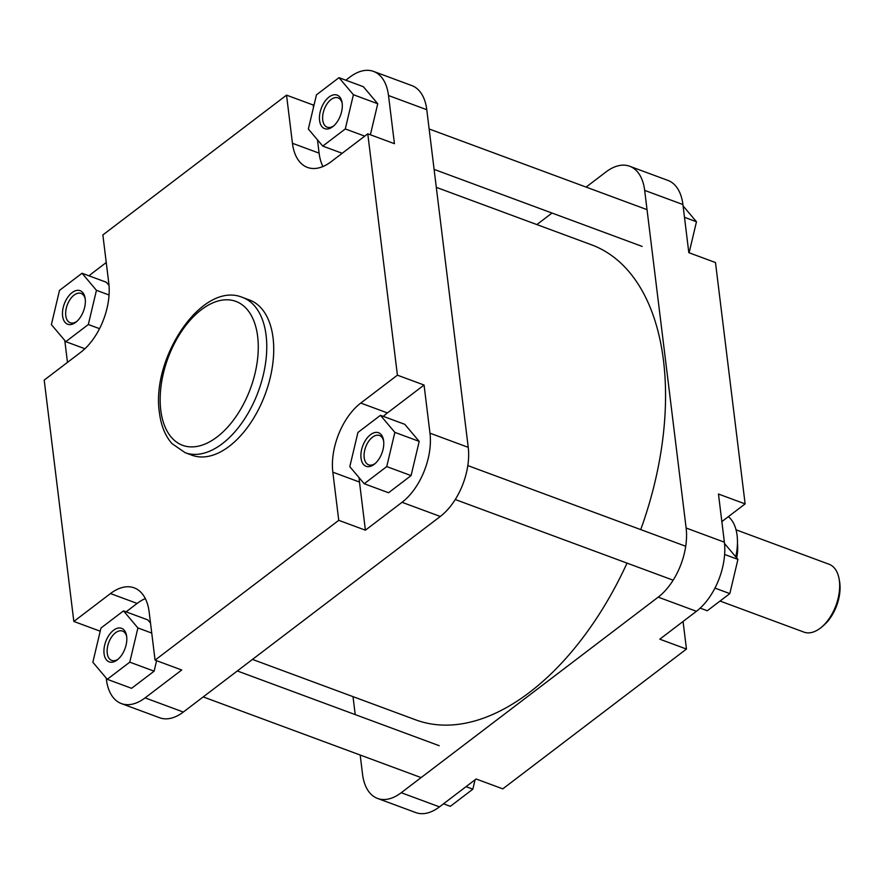 <?xml version="1.0" encoding="UTF-8"?>
<svg xmlns="http://www.w3.org/2000/svg" width="884" height="884" viewBox="0 0 884 884"><rect width="100%" height="100%" fill="white"/><g stroke="black" fill="none" stroke-linecap="round" stroke-linejoin="round"><path stroke-width="1.33" d="M640.734 529.604A253.266 145.02 -69.7 0 0 663.497 360.65A253.266 145.02 -69.7 0 0 591.54 244.824L436.309 187.353M252.47 659.42L415.668 719.841A253.266 145.02 -69.7 0 0 627.032 563.119M85.218 298.858A17.901 10.254 110.3 0 1 76.179 321.964A17.901 10.254 110.3 0 1 62.609 316.063A17.901 10.254 110.3 0 1 71.737 292.891A17.901 10.254 110.3 0 1 85.074 297.93A17.901 10.254 110.3 0 1 85.218 298.858M85.229 298.902A15.636 8.95 -69.7 0 0 81.085 293.433A15.636 8.95 -69.7 0 0 70.19 299.3A15.636 8.95 -69.7 0 0 65.781 315.621A15.636 8.95 -69.7 0 0 70.223 322.771A15.636 8.95 -69.7 0 0 76.93 321.312M342.174 103.284A17.901 10.254 110.3 0 1 333.135 126.379A17.901 10.254 110.3 0 1 319.577 120.478A17.901 10.254 110.3 0 1 328.693 97.317A17.901 10.254 110.3 0 1 342.042 102.356A17.901 10.254 110.3 0 1 342.174 103.284M342.185 103.329A15.636 8.95 -69.7 0 0 338.042 97.859A15.636 8.95 -69.7 0 0 327.146 103.726A15.636 8.95 -69.7 0 0 322.737 120.036A15.636 8.95 -69.7 0 0 327.179 127.197A15.636 8.95 -69.7 0 0 333.887 125.738M383.634 440.917A17.901 10.254 110.3 0 1 374.595 464.023A17.901 10.254 110.3 0 1 361.026 458.122A17.901 10.254 110.3 0 1 370.153 434.95A17.901 10.254 110.3 0 1 383.49 439.989A17.901 10.254 110.3 0 1 383.634 440.917M383.634 440.972A15.636 8.95 -69.7 0 0 379.501 435.503A15.636 8.95 -69.7 0 0 368.606 441.37A15.636 8.95 -69.7 0 0 364.197 457.68A15.636 8.95 -69.7 0 0 368.639 464.829A15.636 8.95 -69.7 0 0 375.346 463.382M126.677 636.502A17.901 10.254 110.3 0 1 117.638 659.597A17.901 10.254 110.3 0 1 104.069 653.696A17.901 10.254 110.3 0 1 113.196 630.535A17.901 10.254 110.3 0 1 126.534 635.574A17.901 10.254 110.3 0 1 126.677 636.502M126.677 636.546A15.636 8.95 -69.7 0 0 122.544 631.077A15.636 8.95 -69.7 0 0 111.649 636.944A15.636 8.95 -69.7 0 0 107.24 653.254A15.636 8.95 -69.7 0 0 111.682 660.414A15.636 8.95 -69.7 0 0 118.39 658.956M273.057 337.865A82.764 47.393 -69.7 0 0 249.542 300.019L242.592 297.444A82.764 47.393 110.3 0 1 266.095 335.29A82.764 47.393 110.3 0 1 242.78 421.635A82.764 47.393 110.3 0 1 185.121 452.674L192.071 455.249A82.764 47.393 -69.7 0 0 249.741 424.209A82.764 47.393 -69.7 0 0 273.057 337.865M106.235 678.094L106.4 679.464A52.764 30.211 -69.7 0 0 121.395 703.587A52.764 30.211 -69.7 0 0 145.087 697.874L181.728 669.995L155.065 660.127L149.153 611.971A52.764 30.211 -69.7 0 0 134.169 587.849A52.764 30.211 -69.7 0 0 110.478 593.562L73.836 621.452L44.2 380.098L80.842 352.208A52.764 30.211 -69.7 0 0 108.776 283.09L102.864 234.945L286.538 95.14L292.449 143.285A52.764 30.211 -69.7 0 0 307.444 167.419A52.764 30.211 -69.7 0 0 331.135 161.706L367.777 133.815L397.413 375.17L360.771 403.06A52.764 30.211 -69.7 0 0 332.837 472.178L338.749 520.322L155.065 660.127M145.341 598.601A52.764 30.211 -69.7 0 0 137.13 603.429L126.069 611.85M150.523 623.087L147.827 619.905L123.495 610.888L100.964 628.038L92.842 662.249L107.251 679.31L129.782 662.16L137.904 627.949L123.495 610.888M107.251 679.31L131.594 688.316L154.125 671.177L156.612 660.691M359.125 477.714A52.764 30.211 -69.7 0 0 359.49 482.045L365.401 530.19L402.043 502.3A52.764 30.211 -69.7 0 0 429.978 433.182L424.066 385.037L387.424 412.927A52.764 30.211 -69.7 0 0 383.358 416.386M364.219 483.736L388.551 492.742L411.082 475.592L419.204 441.392L404.784 424.32L380.452 415.314L357.921 432.464L349.799 466.675L364.219 483.736L386.739 466.586L394.861 432.375L380.452 415.314M367.777 133.815L394.43 143.683L388.518 95.538A52.764 30.211 -69.7 0 0 373.534 71.416A52.764 30.211 -69.7 0 0 349.843 77.129L345.81 80.201M314.229 104.224L313.201 105.008L313.488 107.362M317.478 139.838L319.113 153.153A52.764 30.211 -69.7 0 0 322.925 166.535M370.374 134.777L377.744 103.748L363.335 86.687L338.992 77.67L316.461 94.82L308.35 129.031L322.759 146.092L345.29 128.942L353.401 94.732L338.992 77.67M64.797 340.484A52.764 30.211 -69.7 0 0 64.941 341.821L67.471 362.385M106.246 262.526L92.886 272.703A52.764 30.211 -69.7 0 0 89.118 275.874M109.008 285.377L106.367 282.261L82.035 273.244L59.504 290.394L51.383 324.605L65.803 341.666L88.323 324.516L96.444 290.317L82.035 273.244M429.978 433.182L468.233 447.337L426.773 109.704L388.518 95.538M468.233 447.337A52.764 30.211 110.3 0 1 440.298 516.466L183.331 712.04A52.764 30.211 110.3 0 1 159.639 717.753L121.395 703.587M373.534 71.416L411.778 85.571A52.764 30.211 110.3 0 1 426.773 109.704M313.201 105.008L286.538 95.14M100.212 631.209L73.836 621.452M424.066 385.037L397.413 375.17M365.401 530.19L338.749 520.322M96.444 290.317L109.052 294.98M88.323 324.516L99.538 328.671M65.803 341.666L84.908 348.749M345.29 128.942L364.727 136.136M322.759 146.092L342.196 153.286M353.401 94.732L377.744 103.748M386.739 466.586L411.082 475.592M394.861 432.375L419.204 441.392M137.904 627.949L151.75 633.077M129.782 662.16L154.125 671.177M360.186 755.024L362.55 774.296A52.764 30.211 -69.7 0 0 377.534 798.429A52.764 30.211 -69.7 0 0 401.237 792.716L658.193 597.142A52.764 30.211 -69.7 0 0 686.128 528.013L644.668 190.38A52.764 30.211 -69.7 0 0 629.673 166.247L667.928 180.413A52.764 30.211 110.3 0 1 682.912 204.535L688.824 252.68L715.487 262.548L745.124 503.902L718.46 494.034L724.372 542.179A52.764 30.211 110.3 0 1 696.437 611.297L659.796 639.187L686.459 649.055L683.067 621.474M686.459 649.055L502.775 788.859L476.122 778.992L439.481 806.871A52.764 30.211 110.3 0 1 415.789 812.584L377.534 798.429M355.224 714.615L353.014 696.647M629.673 166.247A52.764 30.211 -69.7 0 0 605.982 171.96L586.103 187.088M536.853 224.58L552.003 213.044M721.852 521.615L745.124 503.902M683.078 205.906L696.47 221.751L689.111 252.791M696.47 221.751L684.481 217.32M475.084 779.776L472.852 789.18L450.332 806.33L443.514 803.799M472.852 789.18L466.045 786.661M724.515 543.516L737.93 559.395L729.819 593.606L707.288 610.756L700.194 608.126M729.819 593.606L714.957 588.103M737.93 559.395L724.626 554.467M839.104 578.943L839.546 581.407A33.161 18.995 110.3 0 1 839.8 583.12A33.161 18.995 110.3 0 1 823.059 625.916L821.125 627.507A36.178 20.719 -69.7 0 0 839.38 580.81A36.178 20.719 -69.7 0 0 839.104 578.943A36.178 20.719 -69.7 0 0 829.104 564.268L736.041 529.814M728.361 516.654A46.73 26.763 110.3 0 1 735.753 556.821M737.455 543.605A36.178 20.719 110.3 0 1 736.704 557.937M720.029 601.043L803.987 632.126A36.178 20.719 -69.7 0 0 821.125 627.507M257.653 336.472A76.731 43.935 -69.7 0 0 201.397 309.687A76.731 43.935 -69.7 0 0 160.778 410.209A76.731 43.935 -69.7 0 0 217.033 436.994A76.731 43.935 -69.7 0 0 257.653 336.472M145.087 697.874L183.331 712.04M440.298 516.466L402.043 502.3M319.113 153.153L292.449 143.285M359.49 482.045L332.837 472.178M387.424 412.927L360.771 403.06M137.13 603.429L110.478 593.562M682.912 204.535L644.668 190.38M686.128 528.013L724.372 542.179M696.437 611.297L658.193 597.142M401.237 792.716L439.481 806.871M736.936 550.146A35.051 20.067 110.3 0 1 736.14 557.285M467.813 465.581L685.708 546.257M455.249 499.515L673.155 580.191M429.138 128.976L647.033 209.652M434.099 169.385L642.171 246.426M242.592 297.444C202.259 280.46 150.888 357.965 159.429 412.662C160.987 425.48 165.164 435.801 171.982 443.602L185.121 452.674M237.31 670.956L439.226 745.709M203.209 696.912L421.104 777.589"/></g></svg>
